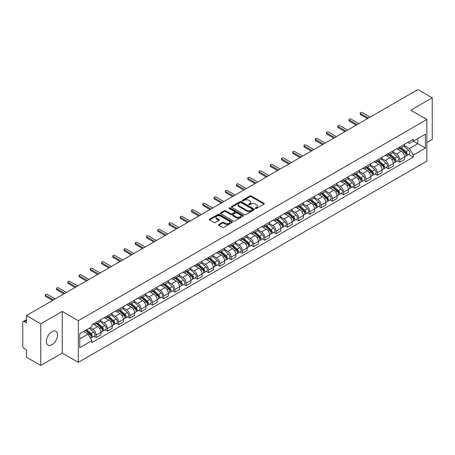 <?xml version="1.0" encoding="UTF-8"?>
<svg xmlns="http://www.w3.org/2000/svg" width="455" height="455" viewBox="0 0 455 455"><rect width="100%" height="100%" fill="white"/><g stroke="black" fill="none" stroke-linecap="round" stroke-linejoin="round"><path stroke-width="0.68" d="M255.494 208.47A0.7 0.404 0 0 0 256.483 208.47L264.002 204.13A1.001 0.58 0 0 0 264.298 203.721A1.001 0.58 0 0 0 264.002 203.311L251.262 195.957A1.001 0.58 0 0 0 249.852 195.957L242.333 200.297A0.7 0.404 0 0 0 242.128 200.581A0.7 0.404 0 0 0 242.333 200.871A0.7 0.404 0 0 0 243.323 200.871L244.295 200.308A3.202 1.848 0 0 1 248.822 200.308L249.886 200.922A3.202 1.848 0 0 1 250.824 202.23A3.202 1.848 0 0 1 249.886 203.533L248.913 204.096A0.7 0.404 0 0 0 248.709 204.386A0.7 0.404 0 0 0 248.913 204.67A0.7 0.404 0 0 0 249.903 204.67L250.876 204.107A3.202 1.848 0 0 1 255.403 204.107L256.466 204.722A3.202 1.848 0 0 1 257.405 206.03A3.202 1.848 0 0 1 256.466 207.338L255.494 207.895A0.7 0.404 0 0 0 255.289 208.185A0.7 0.404 0 0 0 255.494 208.47L255.494 207.895M51.95 344.691A7.951 4.59 120 0 0 57.142 337.684A7.951 4.59 120 0 0 55.925 331.308A7.951 4.59 120 0 0 51.95 331.706A7.951 4.59 120 0 0 46.751 338.713A7.951 4.59 120 0 0 47.974 345.083A7.951 4.59 120 0 0 51.95 344.691M425.897 118.96A7.951 4.59 120 0 0 425.05 118.198A7.951 4.59 120 0 0 423.969 117.845M218.781 224.474A1.001 0.58 0 0 0 218.491 224.884A1.001 0.58 0 0 0 218.781 225.293L222.358 227.352A1.001 0.58 0 0 0 223.775 227.352L232.124 222.535A1.001 0.58 0 0 0 232.414 222.125A1.001 0.58 0 0 0 232.124 221.716L219.384 214.362A1.001 0.58 0 0 0 217.968 214.362L209.618 219.185A1.001 0.58 0 0 0 209.328 219.594A1.001 0.58 0 0 0 209.618 219.998L213.935 222.495A1.001 0.58 0 0 0 215.351 222.495L218.923 220.43A1.001 0.58 0 0 0 219.219 220.021A1.001 0.58 0 0 0 218.923 219.611L216.785 218.377A2.679 1.547 0 0 1 216 217.285A2.679 1.547 0 0 1 217.655 215.858A2.679 1.547 0 0 1 220.573 216.193L228.956 221.033A2.679 1.547 0 0 1 229.741 222.125A2.679 1.547 0 0 1 228.086 223.553A2.679 1.547 0 0 1 225.168 223.217L223.775 222.41A1.001 0.58 0 0 0 222.358 222.41L218.781 224.474L218.781 225.293M78.334 320.718L62.255 311.436L40.774 323.841L26.424 315.554L417.9 89.538L432.25 97.819L410.768 110.224L426.841 119.506L78.334 320.718L78.334 362.339L426.841 161.133L426.841 119.506M244.363 214.646A1.001 0.58 0 0 0 245.78 214.646L254.129 209.829A1.001 0.58 0 0 0 254.425 209.419A1.001 0.58 0 0 0 254.129 209.01L241.395 201.656A1.001 0.58 0 0 0 239.978 201.656L231.629 206.479A1.001 0.58 0 0 0 231.333 206.888A1.001 0.58 0 0 0 231.629 207.292L244.363 214.646M229.468 208.623A0.7 0.404 0 0 1 230.179 208.72L230.179 207.889L243.129 215.363A1.001 0.58 0 0 1 243.419 215.772A1.001 0.58 0 0 1 243.129 216.182L234.774 220.999A1.001 0.58 0 0 1 233.364 220.999L220.624 213.645L220.624 212.832A1.001 0.58 0 0 0 220.328 213.241A1.001 0.58 0 0 0 220.624 213.645M220.624 212.832L224.196 210.767A1.001 0.58 0 0 1 225.612 210.767L230.776 213.748A1.001 0.58 0 0 0 232.192 213.748L234.564 212.383A1.001 0.58 0 0 0 234.86 211.973A1.001 0.58 0 0 0 234.564 211.564L229.183 208.458A0.7 0.404 0 0 1 228.979 208.174A0.7 0.404 0 0 1 229.411 207.798A0.7 0.404 0 0 1 230.179 207.889M40.774 323.841L40.774 365.462L26.424 357.181L26.424 349.81L24.195 348.519A2.042 1.177 -120 0 1 22.75 346.022L22.75 322.464A2.042 1.177 -120 0 1 23.171 321.531L26.424 319.655M426.841 142.569L432.25 139.446L432.25 97.819M40.774 365.462L62.255 353.057L78.334 362.339M26.424 315.554L26.424 322.925L24.195 321.634A2.042 1.177 -120 0 0 23.171 321.531M399.808 146.976A4.692 2.707 60 0 1 398.836 149.086L403.596 146.339A4.692 2.707 -120 0 0 404.563 144.229M393.052 152.027L396.493 154.012A4.692 2.707 60 0 1 399.808 159.756L404.563 157.009A4.692 2.707 -120 0 0 401.247 151.265L397.841 149.303M404.563 157.009L404.563 159.551L399.808 162.298L397.528 160.979M398.836 149.086A4.692 2.707 60 0 1 396.527 148.87M399.808 159.756L399.808 162.298M388.559 153.471A4.692 2.707 60 0 1 387.592 155.576L392.346 152.829A4.692 2.707 -120 0 0 393.319 150.724M386.278 167.474L388.559 168.788L393.319 166.041L393.319 163.504A4.692 2.707 -120 0 0 390.003 157.76L386.596 155.792M387.592 155.576A4.692 2.707 60 0 1 385.283 155.365M381.808 158.522L385.243 160.507A4.692 2.707 60 0 1 388.559 166.251L388.559 168.788M377.314 159.967A4.692 2.707 60 0 1 376.342 162.071L381.102 159.324A4.692 2.707 -120 0 0 382.069 157.22M375.034 173.964L377.314 175.283L382.069 172.536L382.069 169.999A4.692 2.707 -120 0 0 378.753 164.255L375.352 162.287M376.342 162.071A4.692 2.707 60 0 1 374.033 161.861M370.558 165.017L373.999 167.002A4.692 2.707 60 0 1 377.314 172.746L377.314 175.283M366.065 166.456A4.692 2.707 60 0 1 365.098 168.566L369.852 165.819A4.692 2.707 -120 0 0 370.825 163.709M363.784 180.459L366.065 181.778L370.825 179.031L370.825 176.489A4.692 2.707 -120 0 0 367.509 170.744L364.102 168.782M365.098 168.566A4.692 2.707 60 0 1 362.789 168.35M359.313 171.507L362.749 173.492A4.692 2.707 60 0 1 366.065 179.236L366.065 181.778M354.82 172.951A4.692 2.707 60 0 1 353.848 175.056L358.608 172.308A4.692 2.707 -120 0 0 359.581 170.204M352.54 186.954L354.82 188.268L359.581 185.521L359.581 182.984A4.692 2.707 -120 0 0 356.259 177.24L352.858 175.272M353.848 175.056A4.692 2.707 60 0 1 351.539 174.845M348.069 178.002L351.505 179.987A4.692 2.707 60 0 1 354.82 185.731L354.82 188.268M343.571 179.446A4.692 2.707 60 0 1 342.604 181.551L347.358 178.804A4.692 2.707 -120 0 0 348.331 176.699M341.29 193.443L343.571 194.763L348.331 192.016L348.331 189.479A4.692 2.707 -120 0 0 345.015 183.735L341.608 181.767M342.604 181.551A4.692 2.707 60 0 1 340.295 181.34M336.819 184.497L340.255 186.482A4.692 2.707 60 0 1 343.571 192.226L343.571 194.763M332.326 185.941A4.692 2.707 60 0 1 331.354 188.046L336.114 185.299A4.692 2.707 -120 0 0 337.087 183.194M330.046 199.938L332.326 201.258L337.087 198.511L337.087 195.969A4.692 2.707 -120 0 0 333.771 190.224L330.364 188.262M331.354 188.046A4.692 2.707 60 0 1 329.045 187.83M325.575 190.986L329.01 192.971A4.692 2.707 60 0 1 332.326 198.716L332.326 201.258M321.076 192.431A4.692 2.707 60 0 1 320.11 194.535L324.864 191.788A4.692 2.707 -120 0 0 325.837 189.684M318.796 206.433L321.082 207.747L325.837 205L325.837 202.464A4.692 2.707 -120 0 0 322.521 196.719L319.114 194.751M320.11 194.535A4.692 2.707 60 0 1 317.8 194.325M314.325 197.481L317.761 199.466A4.692 2.707 60 0 1 321.082 205.211L321.082 207.747M309.832 198.926A4.692 2.707 60 0 1 308.86 201.03L313.62 198.283A4.692 2.707 -120 0 0 314.593 196.179M307.552 212.929L309.832 214.242L314.593 211.495L314.593 208.959A4.692 2.707 -120 0 0 311.277 203.214L307.87 201.246M308.86 201.03A4.692 2.707 60 0 1 306.551 200.82M303.081 203.976L306.516 205.961A4.692 2.707 60 0 1 309.832 211.706L309.832 214.242M298.588 205.421A4.692 2.707 60 0 1 297.615 207.525L302.37 204.778A4.692 2.707 -120 0 0 303.343 202.674M296.302 219.418L298.588 220.738L303.343 217.99L303.343 215.448A4.692 2.707 -120 0 0 300.027 209.704L296.62 207.742M297.615 207.525A4.692 2.707 60 0 1 295.306 207.315M291.831 210.472L295.267 212.451A4.692 2.707 60 0 1 298.588 218.195L298.588 220.738M287.338 211.911A4.692 2.707 60 0 1 286.366 214.015L291.126 211.268A4.692 2.707 -120 0 0 292.099 209.163M285.058 225.913L287.338 227.227L292.099 224.48L292.099 221.943A4.692 2.707 -120 0 0 288.783 216.199L285.376 214.231M286.366 214.015A4.692 2.707 60 0 1 284.056 213.804M280.587 216.961L284.022 218.946A4.692 2.707 60 0 1 287.338 224.69L287.338 227.227M276.094 218.406A4.692 2.707 60 0 1 275.121 220.51L279.876 217.763A4.692 2.707 -120 0 0 280.849 215.659M273.813 232.408L276.094 233.722L280.849 230.975L280.849 228.438A4.692 2.707 -120 0 0 277.533 222.694L274.126 220.726M275.121 220.51A4.692 2.707 60 0 1 272.812 220.3M269.337 223.456L272.778 225.441A4.692 2.707 60 0 1 276.094 231.185L276.094 233.722M264.844 224.901A4.692 2.707 60 0 1 263.872 227.005L268.632 224.258A4.692 2.707 -120 0 0 269.605 222.154M262.563 238.898L264.844 240.217L269.605 237.47L269.605 234.928A4.692 2.707 -120 0 0 266.289 229.183L262.882 227.221M263.872 227.005A4.692 2.707 60 0 1 261.562 226.795M258.093 229.951L261.528 231.931A4.692 2.707 60 0 1 264.844 237.675L264.844 240.217M253.6 231.39A4.692 2.707 60 0 1 252.627 233.495L257.388 230.748A4.692 2.707 -120 0 0 258.355 228.643M251.319 245.393L253.6 246.707L258.355 243.96L258.355 241.423A4.692 2.707 -120 0 0 255.039 235.679L251.632 233.711M252.627 233.495A4.692 2.707 60 0 1 250.318 233.284M246.843 236.441L250.284 238.426A4.692 2.707 60 0 1 253.6 244.17L253.6 246.707M242.35 237.885A4.692 2.707 60 0 1 241.377 239.99L246.138 237.243A4.692 2.707 -120 0 0 247.111 235.138M240.069 251.888L242.35 253.202L247.111 250.455L247.111 247.918A4.692 2.707 -120 0 0 243.795 242.174L240.388 240.206M241.377 239.99A4.692 2.707 60 0 1 239.074 239.779M235.599 242.936L239.034 244.921A4.692 2.707 60 0 1 242.35 250.665L242.35 253.202M231.106 244.38A4.692 2.707 60 0 1 230.133 246.485L234.894 243.738A4.692 2.707 -120 0 0 235.861 241.633M228.825 258.377L231.106 259.697L235.861 256.95L235.861 254.408A4.692 2.707 -120 0 0 232.545 248.663L229.144 246.701M230.133 246.485A4.692 2.707 60 0 1 227.824 246.274M224.349 249.431L227.79 251.41A4.692 2.707 60 0 1 231.106 257.155L231.106 259.697M219.856 250.87A4.692 2.707 60 0 1 218.889 252.974L223.644 250.227A4.692 2.707 -120 0 0 224.616 248.123M217.575 264.873L219.856 266.192L224.616 263.445L224.616 260.903A4.692 2.707 -120 0 0 221.301 255.158L217.894 253.19M218.889 252.974A4.692 2.707 60 0 1 216.58 252.764M213.105 255.92L216.54 257.905A4.692 2.707 60 0 1 219.856 263.65L219.856 266.192M208.612 257.365A4.692 2.707 60 0 1 207.639 259.469L212.4 256.722A4.692 2.707 -120 0 0 213.367 254.618M206.331 271.368L208.612 272.681L213.367 269.934L213.367 267.398A4.692 2.707 -120 0 0 210.051 261.653L206.65 259.686M207.639 259.469A4.692 2.707 60 0 1 205.33 259.259M201.861 262.416L205.296 264.4A4.692 2.707 60 0 1 208.612 270.145L208.612 272.681M197.362 263.86A4.692 2.707 60 0 1 196.395 265.965L201.15 263.217A4.692 2.707 -120 0 0 202.122 261.113M195.081 277.857L197.362 279.177L202.122 276.43L202.122 273.887A4.692 2.707 -120 0 0 198.807 268.143L195.4 266.181M196.395 265.965A4.692 2.707 60 0 1 194.086 265.754M190.611 268.911L194.046 270.89A4.692 2.707 60 0 1 197.362 276.634L197.362 279.177M186.118 270.35A4.692 2.707 60 0 1 185.145 272.46L189.906 269.707A4.692 2.707 -120 0 0 190.878 267.603M183.837 284.352L186.118 285.672L190.878 282.925L190.878 280.382A4.692 2.707 -120 0 0 187.557 274.638L184.156 272.67M185.145 272.46A4.692 2.707 60 0 1 182.836 272.244M179.367 275.4L182.802 277.385A4.692 2.707 60 0 1 186.118 283.129L186.118 285.672M174.868 276.845A4.692 2.707 60 0 1 173.901 278.949L178.656 276.202A4.692 2.707 -120 0 0 179.628 274.098M172.587 290.847L174.868 292.161L179.628 289.414L179.628 286.877A4.692 2.707 -120 0 0 176.312 281.133L172.906 279.165M173.901 278.949A4.692 2.707 60 0 1 171.592 278.739M168.117 281.895L171.552 283.88A4.692 2.707 60 0 1 174.868 289.625L174.868 292.161M163.624 283.34A4.692 2.707 60 0 1 162.651 285.444L167.412 282.697A4.692 2.707 -120 0 0 168.384 280.593M161.343 297.337L163.624 298.656L168.384 295.909L168.384 293.367A4.692 2.707 -120 0 0 165.068 287.628L161.661 285.66M162.651 285.444A4.692 2.707 60 0 1 160.342 285.234M156.873 288.39L160.308 290.375A4.692 2.707 60 0 1 163.624 296.114L163.624 298.656M152.38 289.829A4.692 2.707 60 0 1 151.407 291.939L156.162 289.192A4.692 2.707 -120 0 0 157.134 287.082M150.093 303.832L152.38 305.151L157.134 302.404L157.134 299.862A4.692 2.707 -120 0 0 153.818 294.118L150.412 292.15M151.407 291.939A4.692 2.707 60 0 1 149.098 291.723M145.623 294.88L149.058 296.865A4.692 2.707 60 0 1 152.38 302.609L152.38 305.151M141.13 296.324A4.692 2.707 60 0 1 140.157 298.429L144.917 295.682A4.692 2.707 -120 0 0 145.89 293.577M138.849 310.327L141.13 311.641L145.89 308.894L145.89 306.357A4.692 2.707 -120 0 0 142.574 300.613L139.167 298.645M140.157 298.429A4.692 2.707 60 0 1 137.848 298.218M134.379 301.375L137.814 303.36A4.692 2.707 60 0 1 141.13 309.104L141.13 311.641M129.885 302.82A4.692 2.707 60 0 1 128.913 304.924L133.668 302.177A4.692 2.707 -120 0 0 134.64 300.072M127.599 316.816L129.885 318.136L134.64 315.389L134.64 312.852A4.692 2.707 -120 0 0 131.324 307.108L127.918 305.14M128.913 304.924A4.692 2.707 60 0 1 126.604 304.714M123.129 307.87L126.57 309.855A4.692 2.707 60 0 1 129.885 315.599L129.885 318.136M118.636 309.309A4.692 2.707 60 0 1 117.663 311.419L122.423 308.672A4.692 2.707 -120 0 0 123.396 306.562M116.355 323.312L118.636 324.631L123.396 321.884L123.396 319.342A4.692 2.707 -120 0 0 120.08 313.597L116.673 311.635M117.663 311.419A4.692 2.707 60 0 1 115.354 311.203M111.884 314.36L115.32 316.344A4.692 2.707 60 0 1 118.636 322.089L118.636 324.631M107.391 315.804A4.692 2.707 60 0 1 106.419 317.909L111.179 315.161A4.692 2.707 -120 0 0 112.146 313.057M105.111 329.807L107.391 331.121L112.146 328.373L112.146 325.837A4.692 2.707 -120 0 0 108.83 320.092L105.424 318.125M106.419 317.909A4.692 2.707 60 0 1 104.11 317.698M100.635 320.855L104.076 322.84A4.692 2.707 60 0 1 107.391 328.584L107.391 331.121M96.141 322.299A4.692 2.707 60 0 1 95.169 324.404L99.929 321.657A4.692 2.707 -120 0 0 100.902 319.552M93.861 336.296L96.141 337.616L100.902 334.869L100.902 332.332A4.692 2.707 -120 0 0 97.586 326.588L94.179 324.62M95.169 324.404A4.692 2.707 60 0 1 92.86 324.193M90.084 327.748L92.826 329.335A4.692 2.707 60 0 1 96.141 335.079L96.141 337.616M407.771 142.381L409.466 143.359L425.402 134.157L417.758 138.57L417.758 143.734L409.466 148.518L404.302 145.537M79.779 338.867L88.071 334.078L91.887 340.698L79.779 347.688L79.779 333.703L91.887 326.713L91.887 324.756L413.288 139.196L413.288 141.152L425.402 148.142L413.288 155.138L409.466 148.518M425.402 134.157L425.402 148.142M91.887 340.698L91.887 342.655L413.288 157.094L413.288 155.138M62.255 311.436L62.255 353.057M88.071 334.078L83.601 331.496M408.772 154.484L413.288 157.094M255.773 208.566L256.466 208.168A3.202 1.848 0 0 0 257.405 206.86L257.405 206.03M250.824 202.23L250.824 203.061A3.202 1.848 0 0 1 249.886 204.369L249.192 204.767M263.991 204.136L251.262 196.787A1.001 0.58 0 0 0 249.852 196.787L242.612 200.968M254.129 209.01L254.129 209.829L241.395 202.486A1.001 0.58 0 0 0 239.978 202.486L231.64 207.304M252.36 209.704A0.7 0.404 0 0 0 252.565 209.419A0.7 0.404 0 0 0 252.36 209.135L241.178 202.68A0.7 0.404 0 0 0 240.189 202.68L239.165 203.271A3.202 1.848 0 0 0 238.227 204.579A3.202 1.848 0 0 0 239.165 205.887L246.809 210.295A3.202 1.848 0 0 0 251.336 210.295L252.36 209.704L252.36 210.54A0.7 0.404 0 0 0 252.565 210.25L252.565 209.419M238.227 204.579L238.227 205.41A3.202 1.848 0 0 0 239.165 206.718L239.165 205.887M252.36 210.54L251.336 211.131A3.202 1.848 0 0 1 246.809 211.131L239.165 206.718M220.635 213.657L224.196 211.598L224.196 210.767M234.86 211.973L234.86 212.804A1.001 0.58 0 0 1 234.564 213.213L232.192 214.584A1.001 0.58 0 0 1 230.776 214.584L225.612 211.598A1.001 0.58 0 0 0 224.196 211.598M230.179 208.72L243.112 216.188M236.139 216.847A2.679 1.547 0 0 0 239.057 217.177A2.679 1.547 0 0 0 240.706 215.75A2.679 1.547 0 0 0 239.927 214.658L236.97 212.951A1.001 0.58 0 0 0 235.554 212.951L233.182 214.322A1.001 0.58 0 0 0 232.892 214.732A1.001 0.58 0 0 0 233.182 215.141L236.139 216.847L236.139 217.678A2.679 1.547 0 0 0 239.057 218.013A2.679 1.547 0 0 0 240.706 216.586L240.706 215.75M232.892 214.732L232.892 215.562A1.001 0.58 0 0 0 233.182 215.971L233.182 215.141M236.139 217.678L233.182 215.971M229.741 222.125L229.741 222.956A2.679 1.547 0 0 1 228.086 224.383A2.679 1.547 0 0 1 225.168 224.053L223.775 223.246A1.001 0.58 0 0 0 222.358 223.246L218.798 225.299M216 217.285L216 218.116A2.679 1.547 0 0 0 216.785 219.208L216.785 218.377M218.912 220.436L216.785 219.208M232.107 222.54L219.384 215.192A1.001 0.58 0 0 0 217.968 215.192L209.63 220.01M400.133 148.336L404.717 152.425A2.548 1.473 60 0 1 405.513 156.366L404.563 156.918M400.252 148.444L402.413 149.689M400.593 148.068L405.695 152.618A1.223 0.705 60 0 1 406.076 154.512A1.223 0.705 60 0 1 405.968 154.558M401.355 147.63L405.94 151.72A2.548 1.473 60 0 1 406.742 155.661A2.548 1.473 60 0 1 405.974 155.741M403.915 146.095L408.539 150.218A2.548 1.473 60 0 1 409.335 154.16L406.742 155.661M367.509 118.636L360.587 114.637A1.172 0.677 180 0 1 360.246 114.159L360.246 113.079A1.172 0.677 -0 0 0 360.587 113.557L368.448 118.09M370.103 117.134L362.248 112.595A1.172 0.677 -0 0 0 360.969 112.453A1.172 0.677 -0 0 0 360.246 113.079M388.883 154.831L393.467 158.92A2.548 1.473 60 0 1 394.269 162.862L393.319 163.408M389.008 154.939L391.163 156.184M389.349 154.563L394.445 159.113A1.223 0.705 60 0 1 394.832 161.002A1.223 0.705 60 0 1 394.718 161.047M390.111 154.12L394.695 158.209A2.548 1.473 60 0 1 395.492 162.151A2.548 1.473 60 0 1 394.724 162.236M392.665 152.59L397.289 156.713A2.548 1.473 60 0 1 398.091 160.655L395.492 162.151M377.639 161.32L382.223 165.41A2.548 1.473 60 0 1 383.025 169.351L382.069 169.903M377.758 161.428L379.919 162.674M378.099 161.053L383.201 165.609A1.223 0.705 60 0 1 383.582 167.497A1.223 0.705 60 0 1 383.474 167.542M378.867 160.615L383.446 164.704A2.548 1.473 60 0 1 384.248 168.646A2.548 1.473 60 0 1 383.48 168.725M381.421 159.079L386.045 163.203A2.548 1.473 60 0 1 386.841 167.15L384.248 168.646M366.394 167.815L370.973 171.905A2.548 1.473 60 0 1 371.775 175.846L370.825 176.398M366.514 167.923L368.669 169.169M366.855 167.548L371.951 172.098A1.223 0.705 60 0 1 372.338 173.992A1.223 0.705 60 0 1 372.224 174.037M367.617 167.11L372.201 171.199A2.548 1.473 60 0 1 373.003 175.141A2.548 1.473 60 0 1 372.23 175.22M370.171 165.575L374.795 169.698A2.548 1.473 60 0 1 375.597 173.639L373.003 175.141M356.259 125.125L349.343 121.132A1.172 0.677 180 0 1 348.996 120.655L348.996 119.568A1.172 0.677 -0 0 0 349.343 120.046L357.198 124.585M358.858 123.629L350.998 119.091A1.172 0.677 -0 0 0 349.719 118.943A1.172 0.677 -0 0 0 348.996 119.568M345.015 131.62L338.093 127.622A1.172 0.677 180 0 1 337.752 127.144L337.752 126.063A1.172 0.677 -0 0 0 338.093 126.541L345.954 131.08M347.609 130.119L339.754 125.586A1.172 0.677 -0 0 0 338.474 125.438A1.172 0.677 -0 0 0 337.752 126.063M333.765 138.115L326.849 134.117A1.172 0.677 180 0 1 326.502 133.639L326.502 132.559A1.172 0.677 -0 0 0 326.849 133.036L334.704 137.569M336.364 136.614L328.504 132.075A1.172 0.677 -0 0 0 327.225 131.933A1.172 0.677 -0 0 0 326.502 132.559M355.145 174.31L359.729 178.4A2.548 1.473 60 0 1 360.531 182.341L359.575 182.887M355.264 174.419L357.425 175.664M355.605 174.043L360.707 178.593A1.223 0.705 60 0 1 361.094 180.487A1.223 0.705 60 0 1 360.98 180.527M356.373 173.6L360.951 177.689A2.548 1.473 60 0 1 361.753 181.63A2.548 1.473 60 0 1 360.986 181.716M358.927 172.07L363.551 176.193A2.548 1.473 60 0 1 364.347 180.135L361.753 181.63M343.9 180.8L348.479 184.889A2.548 1.473 60 0 1 349.281 188.831L348.331 189.382M344.02 180.908L346.175 182.154M344.361 180.533L349.463 185.088A1.223 0.705 60 0 1 349.844 186.977A1.223 0.705 60 0 1 349.73 187.022M345.123 180.095L349.707 184.184A2.548 1.473 60 0 1 350.509 188.125A2.548 1.473 60 0 1 349.736 188.205M347.677 178.559L352.301 182.688A2.548 1.473 60 0 1 353.103 186.63L350.509 188.125M322.521 144.605L315.599 140.612A1.172 0.677 180 0 1 315.258 140.134L315.258 139.048A1.172 0.677 -0 0 0 315.599 139.526L323.459 144.064M325.115 143.109L317.26 138.57A1.172 0.677 -0 0 0 315.98 138.422A1.172 0.677 -0 0 0 315.258 139.048M311.277 151.1L304.355 147.101A1.172 0.677 180 0 1 304.008 146.624L304.008 145.543A1.172 0.677 -0 0 0 304.355 146.021L312.21 150.56M313.87 149.598L306.01 145.065A1.172 0.677 -0 0 0 304.736 144.917A1.172 0.677 -0 0 0 304.008 145.543M332.65 187.295L337.235 191.384A2.548 1.473 60 0 1 338.037 195.326L337.081 195.877M332.776 187.403L334.931 188.649M333.111 187.028L338.213 191.578A1.223 0.705 60 0 1 338.6 193.472A1.223 0.705 60 0 1 338.486 193.517M333.879 186.59L338.457 190.679A2.548 1.473 60 0 1 339.259 194.621A2.548 1.473 60 0 1 338.492 194.7M336.433 185.054L341.057 189.178A2.548 1.473 60 0 1 341.853 193.119L339.259 194.621M321.406 193.79L325.985 197.88A2.548 1.473 60 0 1 326.787 201.821L325.837 202.367M321.526 193.898L323.681 195.144M321.867 193.523L326.969 198.073A1.223 0.705 60 0 1 327.35 199.967A1.223 0.705 60 0 1 327.242 200.007M322.629 193.079L327.213 197.169A2.548 1.473 60 0 1 328.015 201.11A2.548 1.473 60 0 1 327.242 201.195M325.183 191.549L329.807 195.673A2.548 1.473 60 0 1 330.609 199.614L328.015 201.11M310.156 200.28L314.741 204.369A2.548 1.473 60 0 1 315.542 208.31L314.587 208.862M310.282 200.388L312.437 201.633M310.623 200.012L315.719 204.568A1.223 0.705 60 0 1 316.106 206.456A1.223 0.705 60 0 1 315.992 206.502M311.385 199.574L315.969 203.664A2.548 1.473 60 0 1 316.765 207.605A2.548 1.473 60 0 1 315.998 207.685M313.939 198.039L318.563 202.168A2.548 1.473 60 0 1 319.364 206.109L316.765 207.605M298.912 206.775L303.496 210.864A2.548 1.473 60 0 1 304.293 214.805L303.343 215.357M299.032 206.883L301.187 208.128M299.373 206.507L304.475 211.057A1.223 0.705 60 0 1 304.856 212.951A1.223 0.705 60 0 1 304.748 212.997M300.135 206.069L304.719 210.159A2.548 1.473 60 0 1 305.521 214.1A2.548 1.473 60 0 1 304.748 214.18M302.694 204.534L307.313 208.657A2.548 1.473 60 0 1 308.115 212.599L305.521 214.1M287.662 213.27L292.247 217.359A2.548 1.473 60 0 1 293.048 221.301L292.099 221.847M287.787 213.378L289.943 214.624M288.129 213.003L293.225 217.553A1.223 0.705 60 0 1 293.611 219.446A1.223 0.705 60 0 1 293.498 219.486M288.891 212.559L293.475 216.648A2.548 1.473 60 0 1 294.271 220.59A2.548 1.473 60 0 1 293.503 220.675M291.445 211.029L296.068 215.152A2.548 1.473 60 0 1 296.87 219.094L294.271 220.59M276.418 219.759L281.002 223.849A2.548 1.473 60 0 1 281.799 227.79L280.849 228.342M276.538 219.873L278.693 221.113M276.879 219.498L281.981 224.048A1.223 0.705 60 0 1 282.362 225.936A1.223 0.705 60 0 1 282.254 225.981M277.641 219.054L282.225 223.143A2.548 1.473 60 0 1 283.027 227.085A2.548 1.473 60 0 1 282.254 227.164M280.2 217.518L284.819 221.648A2.548 1.473 60 0 1 285.621 225.589L283.027 227.085M265.168 226.254L269.752 230.344A2.548 1.473 60 0 1 270.554 234.285L269.605 234.837M265.293 226.362L267.449 227.608M265.635 225.987L270.731 230.537A1.223 0.705 60 0 1 271.117 232.431A1.223 0.705 60 0 1 271.004 232.477M266.397 225.549L270.981 229.638A2.548 1.473 60 0 1 271.777 233.58A2.548 1.473 60 0 1 271.009 233.66M268.95 224.014L273.574 228.137A2.548 1.473 60 0 1 274.376 232.078L271.777 233.58M253.924 232.75L258.508 236.839A2.548 1.473 60 0 1 259.305 240.78L258.355 241.326M254.044 232.858L256.205 234.103M254.385 232.482L259.486 237.032A1.223 0.705 60 0 1 259.868 238.926A1.223 0.705 60 0 1 259.76 238.966M255.147 232.039L259.731 236.128A2.548 1.473 60 0 1 260.533 240.069A2.548 1.473 60 0 1 259.765 240.155M257.706 230.509L262.33 234.632A2.548 1.473 60 0 1 263.126 238.574L260.533 240.069M300.027 157.595L293.105 153.597A1.172 0.677 180 0 1 292.764 153.119L292.764 152.038A1.172 0.677 -0 0 0 293.105 152.516L300.965 157.049M302.62 156.093L294.766 151.555A1.172 0.677 -0 0 0 293.486 151.413A1.172 0.677 -0 0 0 292.764 152.038M288.783 164.084L281.861 160.092A1.172 0.677 180 0 1 281.514 159.614L281.514 158.528A1.172 0.677 -0 0 0 281.861 159.005L289.716 163.544M291.376 162.589L283.516 158.05A1.172 0.677 -0 0 0 282.242 157.902A1.172 0.677 -0 0 0 281.514 158.528M277.533 170.579L270.611 166.581A1.172 0.677 180 0 1 270.27 166.103L270.27 165.023A1.172 0.677 -0 0 0 270.611 165.501L278.471 170.039M280.126 169.084L272.272 164.545A1.172 0.677 -0 0 0 270.992 164.397A1.172 0.677 -0 0 0 270.27 165.023M266.289 177.075L259.367 173.076A1.172 0.677 180 0 1 259.02 172.599L259.02 171.518A1.172 0.677 -0 0 0 259.367 171.996L267.221 176.534M268.882 175.573L261.022 171.035A1.172 0.677 -0 0 0 259.748 170.892A1.172 0.677 -0 0 0 259.02 171.518M255.039 183.564L248.117 179.571A1.172 0.677 180 0 1 247.776 179.094L247.776 178.007A1.172 0.677 -0 0 0 248.117 178.485L255.977 183.024M257.638 182.068L249.778 177.53A1.172 0.677 -0 0 0 248.498 177.382A1.172 0.677 -0 0 0 247.776 178.007M243.795 190.059L236.873 186.061A1.172 0.677 180 0 1 236.532 185.583L236.532 184.502A1.172 0.677 -0 0 0 236.873 184.98L244.733 189.519M246.388 188.563L238.528 184.025A1.172 0.677 -0 0 0 237.254 183.877A1.172 0.677 -0 0 0 236.532 184.502M232.545 196.554L225.623 192.556A1.172 0.677 180 0 1 225.282 192.078L225.282 190.998A1.172 0.677 -0 0 0 225.623 191.475L233.483 196.014M235.144 195.053L227.284 190.52A1.172 0.677 -0 0 0 226.004 190.372A1.172 0.677 -0 0 0 225.282 190.998M221.301 203.044L214.379 199.051A1.172 0.677 180 0 1 214.038 198.573L214.038 197.487A1.172 0.677 -0 0 0 214.379 197.97L222.239 202.503M223.894 201.548L216.04 197.009A1.172 0.677 -0 0 0 214.76 196.861A1.172 0.677 -0 0 0 214.038 197.487M242.674 239.245L247.258 243.334A2.548 1.473 60 0 1 248.06 247.275L247.111 247.821M242.799 239.353L244.955 240.598M243.141 238.977L248.237 243.527A1.223 0.705 60 0 1 248.623 245.416A1.223 0.705 60 0 1 248.51 245.461M243.903 238.534L248.487 242.623A2.548 1.473 60 0 1 249.283 246.564A2.548 1.473 60 0 1 248.515 246.65M246.456 236.998L251.08 241.127A2.548 1.473 60 0 1 251.882 245.069L249.283 246.564M231.43 245.734L236.014 249.823A2.548 1.473 60 0 1 236.81 253.765L235.861 254.317M231.549 245.842L233.711 247.088M231.891 245.467L236.992 250.017A1.223 0.705 60 0 1 237.374 251.911A1.223 0.705 60 0 1 237.265 251.956M232.653 245.029L237.237 249.118A2.548 1.473 60 0 1 238.039 253.06A2.548 1.473 60 0 1 237.271 253.139M235.212 243.493L239.836 247.617A2.548 1.473 60 0 1 240.632 251.558L238.039 253.06M220.186 252.229L224.764 256.319A2.548 1.473 60 0 1 225.566 260.26L224.616 260.806M220.305 252.337L222.461 253.583M220.647 251.962L225.743 256.512A1.223 0.705 60 0 1 226.129 258.406A1.223 0.705 60 0 1 226.016 258.446M221.409 251.518L225.993 255.608A2.548 1.473 60 0 1 226.789 259.549A2.548 1.473 60 0 1 226.021 259.634M223.962 249.988L228.586 254.112A2.548 1.473 60 0 1 229.388 258.053L226.789 259.549M208.936 258.724L213.52 262.814A2.548 1.473 60 0 1 214.322 266.755L213.367 267.301M209.055 258.832L211.217 260.078M209.397 258.457L214.498 263.007A1.223 0.705 60 0 1 214.885 264.895A1.223 0.705 60 0 1 214.771 264.941M210.164 258.013L214.743 262.103A2.548 1.473 60 0 1 215.545 266.044A2.548 1.473 60 0 1 214.777 266.13M212.718 256.478L217.342 260.607A2.548 1.473 60 0 1 218.138 264.548L215.545 266.044M197.692 265.214L202.27 269.303A2.548 1.473 60 0 1 203.072 273.245L202.122 273.796M197.811 265.322L199.967 266.567M198.152 264.946L203.254 269.496A1.223 0.705 60 0 1 203.635 271.39A1.223 0.705 60 0 1 203.521 271.436M198.915 264.509L203.499 268.598A2.548 1.473 60 0 1 204.301 272.539A2.548 1.473 60 0 1 203.527 272.619M201.468 262.973L206.092 267.096A2.548 1.473 60 0 1 206.894 271.038L204.301 272.539M186.442 271.709L191.026 275.798A2.548 1.473 60 0 1 191.828 279.74L190.873 280.286M186.561 271.817L188.723 273.063M186.903 271.442L192.004 275.992A1.223 0.705 60 0 1 192.391 277.886A1.223 0.705 60 0 1 192.277 277.925M187.67 270.998L192.249 275.093A2.548 1.473 60 0 1 193.051 279.034A2.548 1.473 60 0 1 192.283 279.114M190.224 269.468L194.848 273.591A2.548 1.473 60 0 1 195.644 277.533L193.051 279.034M210.051 209.539L203.129 205.541A1.172 0.677 180 0 1 202.788 205.063L202.788 203.982A1.172 0.677 -0 0 0 203.129 204.46L210.989 208.999M212.65 208.043L204.79 203.504A1.172 0.677 -0 0 0 203.51 203.357A1.172 0.677 -0 0 0 202.788 203.982M198.807 216.034L191.885 212.036A1.172 0.677 180 0 1 191.544 211.558L191.544 210.477A1.172 0.677 -0 0 0 191.885 210.955L199.745 215.494M201.4 214.532L193.546 210A1.172 0.677 -0 0 0 192.266 209.852A1.172 0.677 -0 0 0 191.544 210.477M187.557 222.523L180.641 218.531A1.172 0.677 180 0 1 180.294 218.053L180.294 216.967A1.172 0.677 -0 0 0 180.641 217.45L188.495 221.983M190.156 221.028L182.296 216.489A1.172 0.677 -0 0 0 181.016 216.341A1.172 0.677 -0 0 0 180.294 216.967M176.312 229.019L169.391 225.026A1.172 0.677 180 0 1 169.05 224.542L169.05 223.462A1.172 0.677 -0 0 0 169.391 223.94L177.251 228.478M178.906 227.523L171.052 222.984A1.172 0.677 -0 0 0 169.772 222.836A1.172 0.677 -0 0 0 169.05 223.462M165.068 235.514L158.147 231.515A1.172 0.677 180 0 1 157.8 231.038L157.8 229.957A1.172 0.677 -0 0 0 158.147 230.435L166.001 234.973M167.662 234.012L159.802 229.479A1.172 0.677 -0 0 0 158.528 229.331A1.172 0.677 -0 0 0 157.8 229.957M153.818 242.003L146.897 238.011A1.172 0.677 180 0 1 146.555 237.533L146.555 236.446A1.172 0.677 -0 0 0 146.897 236.93L154.757 241.463M156.412 240.507L148.557 235.969A1.172 0.677 -0 0 0 147.278 235.821A1.172 0.677 -0 0 0 146.555 236.446M175.198 278.204L179.776 282.293A2.548 1.473 60 0 1 180.578 286.235L179.628 286.781M175.317 278.312L177.473 279.558M175.658 277.937L180.76 282.487A1.223 0.705 60 0 1 181.141 284.375A1.223 0.705 60 0 1 181.027 284.421M176.421 277.493L181.005 281.582A2.548 1.473 60 0 1 181.807 285.524A2.548 1.473 60 0 1 181.033 285.609M178.974 275.957L183.598 280.087A2.548 1.473 60 0 1 184.4 284.028L181.807 285.524M142.574 248.498L135.653 244.506A1.172 0.677 180 0 1 135.306 244.022L135.306 242.942A1.172 0.677 -0 0 0 135.653 243.419L143.507 247.958M145.168 247.002L137.308 242.464A1.172 0.677 -0 0 0 136.034 242.316A1.172 0.677 -0 0 0 135.306 242.942M163.948 284.693L168.532 288.783A2.548 1.473 60 0 1 169.334 292.724L168.378 293.276M164.073 284.802L166.229 286.047M164.409 284.426L169.51 288.976A1.223 0.705 60 0 1 169.897 290.87A1.223 0.705 60 0 1 169.783 290.916M165.176 283.988L169.755 288.078A2.548 1.473 60 0 1 170.557 292.019A2.548 1.473 60 0 1 169.789 292.099M167.73 282.453L172.354 286.576A2.548 1.473 60 0 1 173.156 290.517L170.557 292.019M131.324 254.993L124.403 250.995A1.172 0.677 180 0 1 124.061 250.517L124.061 249.437A1.172 0.677 -0 0 0 124.403 249.914L132.263 254.453M133.918 253.492L126.063 248.959A1.172 0.677 -0 0 0 124.784 248.811A1.172 0.677 -0 0 0 124.061 249.437M152.704 291.189L157.288 295.278A2.548 1.473 60 0 1 158.084 299.219L157.134 299.771M152.823 291.297L154.979 292.542M153.164 290.921L158.266 295.471A1.223 0.705 60 0 1 158.647 297.365A1.223 0.705 60 0 1 158.539 297.411M153.926 290.483L158.511 294.573A2.548 1.473 60 0 1 159.313 298.514A2.548 1.473 60 0 1 158.539 298.594M156.486 288.948L161.104 293.071A2.548 1.473 60 0 1 161.906 297.013L159.313 298.514M120.08 261.483L113.159 257.49A1.172 0.677 180 0 1 112.812 257.012L112.812 255.926A1.172 0.677 -0 0 0 113.159 256.41L121.013 260.942M122.674 259.987L114.814 255.448A1.172 0.677 -0 0 0 113.54 255.306A1.172 0.677 -0 0 0 112.812 255.926M141.454 297.684L146.038 301.773A2.548 1.473 60 0 1 146.84 305.714L145.89 306.26M141.579 297.792L143.734 299.037M141.92 297.416L147.016 301.966A1.223 0.705 60 0 1 147.403 303.855A1.223 0.705 60 0 1 147.289 303.9M142.682 296.973L147.266 301.062A2.548 1.473 60 0 1 148.063 305.004A2.548 1.473 60 0 1 147.295 305.089M145.236 295.437L149.86 299.566A2.548 1.473 60 0 1 150.662 303.508L148.063 305.004M108.83 267.978L101.909 263.985A1.172 0.677 180 0 1 101.567 263.502L101.567 262.421A1.172 0.677 -0 0 0 101.909 262.899L109.769 267.438M111.429 266.482L103.569 261.943A1.172 0.677 -0 0 0 102.29 261.796A1.172 0.677 -0 0 0 101.567 262.421M130.21 304.173L134.794 308.262A2.548 1.473 60 0 1 135.59 312.204L134.64 312.756M130.329 304.281L132.485 305.527M130.67 303.906L135.772 308.456A1.223 0.705 60 0 1 136.153 310.35A1.223 0.705 60 0 1 136.045 310.395M131.432 303.468L136.017 307.557A2.548 1.473 60 0 1 136.819 311.499A2.548 1.473 60 0 1 136.045 311.578M133.992 301.932L138.61 306.056A2.548 1.473 60 0 1 139.412 309.997L136.819 311.499M97.586 274.473L90.664 270.475A1.172 0.677 180 0 1 90.318 269.997L90.318 268.916A1.172 0.677 -0 0 0 90.664 269.394L98.525 273.933M100.18 272.972L92.319 268.439A1.172 0.677 -0 0 0 91.046 268.291A1.172 0.677 -0 0 0 90.318 268.916M118.96 310.668L123.544 314.758A2.548 1.473 60 0 1 124.346 318.699L123.396 319.251M119.085 310.776L121.24 312.022M119.426 310.401L124.522 314.951A1.223 0.705 60 0 1 124.909 316.845A1.223 0.705 60 0 1 124.795 316.89M120.188 309.963L124.772 314.052A2.548 1.473 60 0 1 125.569 317.994A2.548 1.473 60 0 1 124.801 318.073M122.742 308.427L127.366 312.551A2.548 1.473 60 0 1 128.168 316.492L125.569 317.994M86.336 280.968L79.415 276.97A1.172 0.677 180 0 1 79.073 276.492L79.073 275.411A1.172 0.677 -0 0 0 79.415 275.889L87.275 280.422M88.935 279.467L81.075 274.928A1.172 0.677 -0 0 0 79.796 274.786A1.172 0.677 -0 0 0 79.073 275.411M107.716 317.163L112.3 321.253A2.548 1.473 60 0 1 113.096 325.194L112.146 325.74M107.835 317.272L109.996 318.517M108.176 316.896L113.278 321.446A1.223 0.705 60 0 1 113.659 323.334A1.223 0.705 60 0 1 113.551 323.38M108.938 316.452L113.522 320.542A2.548 1.473 60 0 1 114.324 324.483A2.548 1.473 60 0 1 113.551 324.569M111.498 314.917L116.116 319.046A2.548 1.473 60 0 1 116.918 322.987L114.324 324.483M75.092 287.458L68.17 283.465A1.172 0.677 180 0 1 67.829 282.982L67.829 281.901A1.172 0.677 -0 0 0 68.17 282.379L76.031 286.917M77.686 285.962L69.825 281.423A1.172 0.677 -0 0 0 68.551 281.275A1.172 0.677 -0 0 0 67.829 281.901M96.466 323.653L101.05 327.742A2.548 1.473 60 0 1 101.852 331.684L100.902 332.235M96.591 323.761L98.746 325.007M96.932 323.386L102.028 327.936A1.223 0.705 60 0 1 102.415 329.829A1.223 0.705 60 0 1 102.301 329.875M97.694 322.948L102.278 327.037A2.548 1.473 60 0 1 103.075 330.978A2.548 1.473 60 0 1 102.307 331.058M100.248 321.412L104.872 325.535A2.548 1.473 60 0 1 105.674 329.477L103.075 330.978M63.842 293.953L56.92 289.954A1.172 0.677 180 0 1 56.579 289.477L56.579 288.396A1.172 0.677 -0 0 0 56.92 288.874L64.781 293.412M66.441 292.451L58.581 287.918A1.172 0.677 -0 0 0 57.302 287.77A1.172 0.677 -0 0 0 56.579 288.396M85.5 330.398L89.806 334.237A2.548 1.473 60 0 1 90.602 338.179L90.477 338.253M85.546 330.375L87.502 331.502M85.961 330.131L90.784 334.431A1.223 0.705 60 0 1 91.165 336.325A1.223 0.705 60 0 1 91.057 336.37M86.729 329.693L91.028 333.532A2.548 1.473 60 0 1 91.83 337.474A2.548 1.473 60 0 1 91.063 337.553M89.322 328.191L93.628 332.031A2.548 1.473 60 0 1 94.424 335.972L91.83 337.474M52.598 300.448L45.676 296.45A1.172 0.677 180 0 1 45.335 295.972L45.335 294.891A1.172 0.677 -0 0 0 45.676 295.369L53.536 299.902M55.192 298.946L47.337 294.408A1.172 0.677 -0 0 0 46.057 294.266A1.172 0.677 -0 0 0 45.335 294.891M107.391 328.584L112.146 325.837M118.636 322.089L123.396 319.342M129.885 315.599L134.64 312.852M141.13 309.104L145.89 306.357M152.38 302.609L157.134 299.862M163.624 296.114L168.384 293.367M174.868 289.625L179.628 286.877M186.118 283.129L190.878 280.382M197.362 276.634L202.122 273.887M208.612 270.145L213.367 267.398M219.856 263.65L224.616 260.903M231.106 257.155L235.861 254.408M242.35 250.665L247.111 247.918M253.6 244.17L258.355 241.423M264.844 237.675L269.605 234.928M276.094 231.185L280.849 228.438M287.338 224.69L292.099 221.943M298.588 218.195L303.343 215.448M309.832 211.706L314.593 208.959M321.082 205.211L325.837 202.464M332.326 198.716L337.087 195.969M343.571 192.226L348.331 189.479M354.82 185.731L359.581 182.984M366.065 179.236L370.825 176.489M377.314 172.746L382.069 169.999M388.559 166.251L393.319 163.504M96.141 335.079L100.902 332.332M92.826 329.335L97.586 326.588M104.076 322.84L108.83 320.092M115.32 316.344L120.08 313.597M126.57 309.855L131.324 307.108M137.814 303.36L142.574 300.613M149.058 296.865L153.818 294.118M160.308 290.375L165.068 287.628M171.552 283.88L176.312 281.133M182.802 277.385L187.557 274.638M194.046 270.89L198.807 268.143M205.296 264.4L210.051 261.653M216.54 257.905L221.301 255.158M227.79 251.41L232.545 248.663M239.034 244.921L243.795 242.174M250.284 238.426L255.039 235.679M261.528 231.931L266.289 229.183M272.778 225.441L277.533 222.694M284.022 218.946L288.783 216.199M295.267 212.451L300.027 209.704M306.516 205.961L311.277 203.214M317.761 199.466L322.521 196.719M329.01 192.971L333.771 190.224M340.255 186.482L345.015 183.735M351.505 179.987L356.259 177.24M362.749 173.492L367.509 170.744M373.999 167.002L378.753 164.255M385.243 160.507L390.003 157.76M396.493 154.012L401.247 151.265M26.424 320.343L24.195 321.634M256.466 208.168L256.466 207.338M248.913 204.67L248.913 204.096M249.886 204.369L249.886 203.533M242.333 200.871L242.333 200.297M249.852 196.787L249.852 195.957M251.262 196.787L251.262 195.957M264.002 204.13L264.002 203.311M231.629 207.292L231.629 206.479M239.978 202.486L239.978 201.656M241.395 202.486L241.395 201.656M246.809 211.131L246.809 210.295M251.336 211.131L251.336 210.295M225.612 211.598L225.612 210.767M230.776 214.584L230.776 213.748M232.192 214.584L232.192 213.748M234.564 213.213L234.564 212.383M243.129 216.182L243.129 215.363M222.358 223.246L222.358 222.41M223.775 223.246L223.775 222.41M225.168 224.053L225.168 223.217M218.923 220.43L218.923 219.611M209.618 219.998L209.618 219.185M217.968 215.192L217.968 214.362M219.384 215.192L219.384 214.362M232.124 222.535L232.124 221.716M404.717 152.425L403.284 153.25M406.332 153.949L405.871 154.217M408.539 150.218L405.94 151.72M360.587 113.557L360.587 114.637M393.467 158.92L392.039 159.745M395.082 160.444L394.627 160.712M397.289 156.713L394.695 158.209M382.223 165.41L380.795 166.234M383.838 166.939L383.377 167.201M386.045 163.203L383.446 164.704M370.973 171.905L369.545 172.729M372.594 173.429L372.133 173.696M374.795 169.698L372.201 171.199M349.343 120.046L349.343 121.132M338.093 126.541L338.093 127.622M326.849 133.036L326.849 134.117M359.729 178.4L358.301 179.225M361.344 179.924L360.883 180.191M363.551 176.193L360.951 177.689M348.479 184.889L347.051 185.714M350.1 186.419L349.639 186.681M352.301 182.688L349.707 184.184M315.599 139.526L315.599 140.612M304.355 146.021L304.355 147.101M337.235 191.384L335.807 192.209M338.85 192.909L338.389 193.176M341.057 189.178L338.457 190.679M325.985 197.88L324.557 198.704M327.606 199.404L327.145 199.671M329.807 195.673L327.213 197.169M314.741 204.369L313.313 205.199M316.356 205.899L315.895 206.161M318.563 202.168L315.969 203.664M303.496 210.864L302.063 211.689M305.112 212.388L304.651 212.656M307.313 208.657L304.719 210.159M292.247 217.359L290.819 218.184M293.862 218.883L293.407 219.151M296.068 215.152L293.475 216.648M281.002 223.849L279.569 224.679M282.618 225.379L282.157 225.64M284.819 221.648L282.225 223.143M269.752 230.344L268.325 231.168M271.368 231.868L270.913 232.135M273.574 228.137L270.981 229.638M258.508 236.839L257.075 237.664M260.123 238.363L259.663 238.63M262.33 234.632L259.731 236.128M293.105 152.516L293.105 153.597M281.861 159.005L281.861 160.092M270.611 165.501L270.611 166.581M259.367 171.996L259.367 173.076M248.117 178.485L248.117 179.571M236.873 184.98L236.873 186.061M225.623 191.475L225.623 192.556M214.379 197.97L214.379 199.051M247.258 243.334L245.831 244.159M248.874 244.858L248.419 245.12M251.08 241.127L248.487 242.623M236.014 249.823L234.587 250.648M237.629 251.348L237.169 251.615M239.836 247.617L237.237 249.118M224.764 256.319L223.337 257.143M226.385 257.843L225.925 258.11M228.586 254.112L225.993 255.608M213.52 262.814L212.093 263.638M215.135 264.338L214.675 264.6M217.342 260.607L214.743 262.103M202.27 269.303L200.843 270.128M203.891 270.833L203.43 271.095M206.092 267.096L203.499 268.598M191.026 275.798L189.599 276.623M192.641 277.322L192.181 277.59M194.848 273.591L192.249 275.093M203.129 204.46L203.129 205.541M191.885 210.955L191.885 212.036M180.641 217.45L180.641 218.531M169.391 223.94L169.391 225.026M158.147 230.435L158.147 231.515M146.897 236.93L146.897 238.011M179.776 282.293L178.349 283.118M181.397 283.818L180.936 284.085M183.598 280.087L181.005 281.582M135.653 243.419L135.653 244.506M168.532 288.783L167.104 289.607M170.147 290.313L169.687 290.574M172.354 286.576L169.755 288.078M124.403 249.914L124.403 250.995M157.288 295.278L155.855 296.103M158.903 296.802L158.442 297.07M161.104 293.071L158.511 294.573M113.159 256.41L113.159 257.49M146.038 301.773L144.61 302.598M147.653 303.297L147.198 303.565M149.86 299.566L147.266 301.062M101.909 262.899L101.909 263.985M134.794 308.262L133.361 309.087M136.409 309.792L135.948 310.054M138.61 306.056L136.017 307.557M90.664 269.394L90.664 270.475M123.544 314.758L122.116 315.582M125.159 316.282L124.704 316.549M127.366 312.551L124.772 314.052M79.415 275.889L79.415 276.97M112.3 321.253L110.866 322.077M113.915 322.777L113.454 323.044M116.116 319.046L113.522 320.542M68.17 282.379L68.17 283.465M101.05 327.742L99.622 328.567M102.665 329.272L102.21 329.534M104.872 325.535L102.278 327.037M56.92 288.874L56.92 289.954M89.806 334.237L88.571 334.948M91.421 335.762L90.96 336.029M93.628 332.031L91.028 333.532M45.676 295.369L45.676 296.45"/></g></svg>
